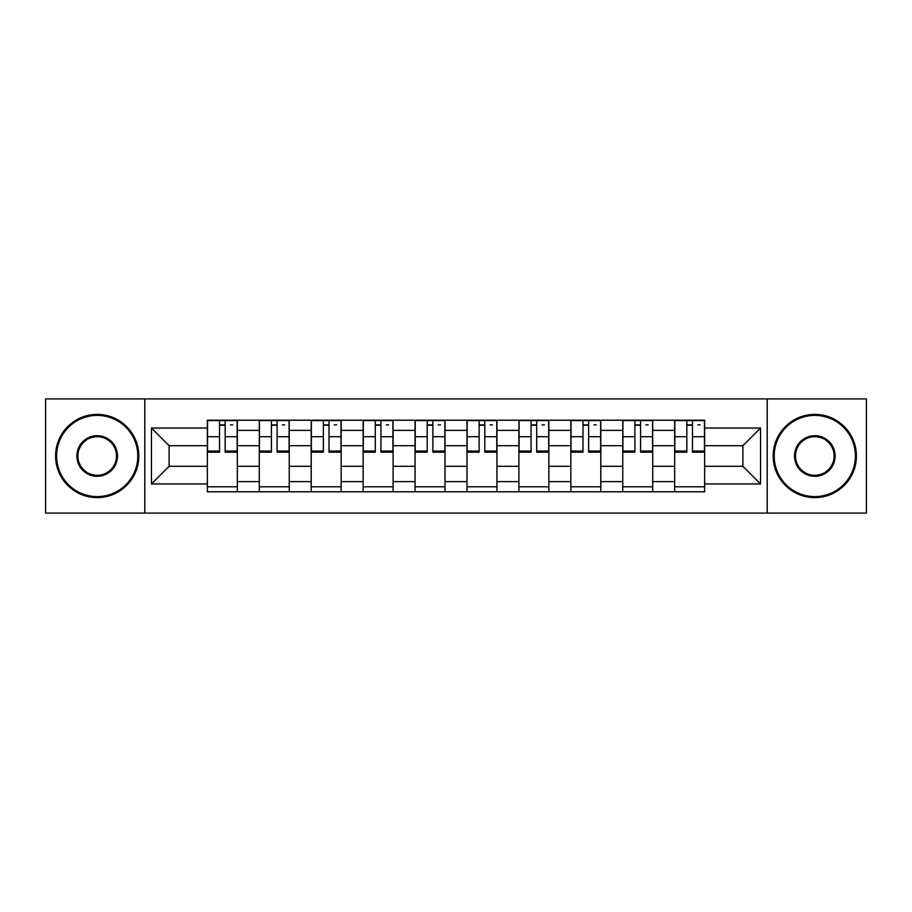 <?xml version="1.0" encoding="UTF-8"?>
<svg xmlns="http://www.w3.org/2000/svg" width="912" height="912" viewBox="0 0 912 912"><rect width="100%" height="100%" fill="white"/><g stroke="black" fill="none" stroke-linecap="round" stroke-linejoin="round"><path stroke-width="1.37" d="M767.209 513.08L866.4 513.08L866.4 398.92L45.6 398.92L45.6 513.08L767.209 513.08L767.209 398.92M259.293 491.785L259.293 430.373L237.325 430.373L237.325 491.785M237.325 430.373L237.325 420.215M259.293 430.373L259.293 420.215M289.241 420.215L289.241 491.785M311.209 491.785L311.209 420.215M341.168 420.215L341.168 491.785M363.136 491.785L363.136 420.215M393.095 420.215L393.095 491.785M415.063 491.785L415.063 420.215M445.01 420.215L445.01 491.785M466.99 491.785L466.99 420.215M496.937 420.215L496.937 491.785M518.905 491.785L518.905 420.215M548.864 420.215L548.864 491.785M570.832 491.785L570.832 420.215M600.791 420.215L600.791 491.785M622.759 491.785L622.759 420.215M652.707 420.215L652.707 491.785M674.675 491.785L674.675 420.215M674.675 466.317L652.707 466.317M622.759 466.317L600.791 466.317M570.832 466.317L548.864 466.317M518.905 466.317L496.937 466.317M466.99 466.317L445.01 466.317M415.063 466.317L393.095 466.317M363.136 466.317L341.168 466.317M311.209 466.317L289.241 466.317M259.293 466.317L237.325 466.317M674.675 445.683L652.707 445.683M622.759 445.683L600.791 445.683M570.832 445.683L548.864 445.683M518.905 445.683L496.937 445.683M466.99 445.683L445.01 445.683M415.063 445.683L393.095 445.683M363.136 445.683L341.168 445.683M311.209 445.683L289.241 445.683M259.293 445.683L237.325 445.683M169.085 466.317L207.366 466.317L207.366 445.683L169.085 445.683L169.085 466.317L151.449 483.964L151.449 428.036L207.366 428.036L207.366 445.683M704.634 445.683L704.634 466.317L742.915 466.317L742.915 445.683L704.634 445.683L704.634 420.215L207.366 420.215L207.366 428.036M704.634 428.036L760.551 428.036L760.551 483.964L704.634 483.964L704.634 466.317M207.366 466.317L207.366 491.785L704.634 491.785L704.634 483.964M207.366 483.964L151.449 483.964M144.791 513.08L144.791 398.92M237.325 486.791L207.366 486.791M219.507 425.209L225.173 425.209M289.241 486.791L259.293 486.791M271.434 425.209L277.1 425.209M341.168 486.791L311.209 486.791M323.361 425.209L329.015 425.209M393.095 486.791L363.136 486.791M375.288 425.209L380.942 425.209M445.01 486.791L415.063 486.791M427.204 425.209L432.869 425.209M496.937 486.791L466.99 486.791M479.131 425.209L484.796 425.209M548.864 486.791L518.905 486.791M531.058 425.209L536.712 425.209M600.791 486.791L570.832 486.791M582.985 425.209L588.639 425.209M652.707 486.791L622.759 486.791M634.9 425.209L640.566 425.209M704.634 486.791L674.675 486.791M686.827 425.209L692.493 425.209M151.449 428.036L169.085 445.683M742.915 466.317L760.551 483.964M742.915 445.683L760.551 428.036M225.173 451.03L237.154 451.03L237.154 452.17L225.173 452.17L225.173 420.557L237.154 420.557L230.497 420.557M237.154 451.03L237.154 420.557M219.507 424.878L225.173 424.878M230.497 424.878L232.822 424.878M214.183 420.557L207.526 420.557L207.526 452.17L219.507 452.17L219.507 420.557L214.685 420.557M207.526 420.557L229.995 420.557M277.1 451.03L289.081 451.03L289.081 452.17L277.1 452.17L277.1 420.557L289.081 420.557L282.424 420.557M289.081 451.03L289.081 420.557M271.434 424.878L277.1 424.878M282.424 424.878L284.749 424.878M266.11 420.557L259.453 420.557L259.453 452.17L271.434 452.17L271.434 420.557L266.612 420.557M259.453 420.557L281.922 420.557M329.015 451.03L340.997 451.03L340.997 452.17L329.015 452.17L329.015 420.557L340.997 420.557L334.339 420.557M340.997 451.03L340.997 420.557M323.361 424.878L329.015 424.878M334.339 424.878L336.676 424.878M318.037 420.557L311.38 420.557L311.38 452.17L323.361 452.17L323.361 420.557L318.539 420.557M311.38 420.557L333.849 420.557M97.196 496.607A40.607 40.607 0 0 0 137.803 456A40.607 40.607 0 0 0 97.196 415.393A40.607 40.607 0 0 0 56.59 456A40.607 40.607 0 0 0 97.196 496.607M97.196 414.39A41.61 41.61 0 0 1 138.795 456A41.61 41.61 0 0 1 97.196 497.61A41.61 41.61 0 0 1 55.586 456A41.61 41.61 0 0 1 97.196 414.39M97.196 476.303A20.303 20.303 0 0 1 76.893 456A20.303 20.303 0 0 1 97.196 435.697A20.303 20.303 0 0 1 117.5 456A20.303 20.303 0 0 1 97.196 476.303M97.196 436.7A19.3 19.3 0 0 0 77.885 456A19.3 19.3 0 0 0 97.196 475.3A19.3 19.3 0 0 0 116.497 456A19.3 19.3 0 0 0 97.196 436.7M814.804 496.607A40.607 40.607 0 0 0 855.41 456A40.607 40.607 0 0 0 814.804 415.393A40.607 40.607 0 0 0 774.197 456A40.607 40.607 0 0 0 814.804 496.607M814.804 414.39A41.61 41.61 0 0 1 856.414 456A41.61 41.61 0 0 1 814.804 497.61A41.61 41.61 0 0 1 773.205 456A41.61 41.61 0 0 1 814.804 414.39M814.804 476.303A20.303 20.303 0 0 1 794.5 456A20.303 20.303 0 0 1 814.804 435.697A20.303 20.303 0 0 1 835.107 456A20.303 20.303 0 0 1 814.804 476.303M814.804 436.7A19.3 19.3 0 0 0 795.503 456A19.3 19.3 0 0 0 814.804 475.3A19.3 19.3 0 0 0 834.115 456A19.3 19.3 0 0 0 814.804 436.7M380.942 451.03L392.924 451.03L392.924 452.17L380.942 452.17L380.942 420.557L392.924 420.557L386.266 420.557M392.924 451.03L392.924 420.557M375.288 424.878L380.942 424.878M386.266 424.878L388.603 424.878M369.964 420.557L363.307 420.557L363.307 452.17L375.288 452.17L375.288 420.557L370.454 420.557M363.307 420.557L385.765 420.557M432.869 451.03L444.851 451.03L444.851 452.17L432.869 452.17L432.869 420.557L444.851 420.557L438.193 420.557M444.851 451.03L444.851 420.557M427.204 424.878L432.869 424.878M438.193 424.878L440.519 424.878M421.88 420.557L415.222 420.557L415.222 452.17L427.204 452.17L427.204 420.557L422.381 420.557M415.222 420.557L437.692 420.557M484.796 451.03L496.778 451.03L496.778 452.17L484.796 452.17L484.796 420.557L496.778 420.557L490.12 420.557M496.778 451.03L496.778 420.557M479.131 424.878L484.796 424.878M490.12 424.878L492.446 424.878M473.807 420.557L467.149 420.557L467.149 452.17L479.131 452.17L479.131 420.557L474.308 420.557M467.149 420.557L489.619 420.557M536.712 451.03L548.693 451.03L548.693 452.17L536.712 452.17L536.712 420.557L548.693 420.557L542.036 420.557M548.693 451.03L548.693 420.557M531.058 424.878L536.712 424.878M542.036 424.878L544.373 424.878M525.734 420.557L519.076 420.557L519.076 452.17L531.058 452.17L531.058 420.557L526.235 420.557M519.076 420.557L541.546 420.557M588.639 451.03L600.62 451.03L600.62 452.17L588.639 452.17L588.639 420.557L600.62 420.557L593.963 420.557M600.62 451.03L600.62 420.557M582.985 424.878L588.639 424.878M593.963 424.878L596.3 424.878M577.661 420.557L571.003 420.557L571.003 452.17L582.985 452.17L582.985 420.557L578.151 420.557M571.003 420.557L593.461 420.557M640.566 451.03L652.547 451.03L652.547 452.17L640.566 452.17L640.566 420.557L652.547 420.557L645.89 420.557M652.547 451.03L652.547 420.557M634.9 424.878L640.566 424.878M645.89 424.878L648.215 424.878M629.576 420.557L622.919 420.557L622.919 452.17L634.9 452.17L634.9 420.557L630.078 420.557M622.919 420.557L645.388 420.557M692.493 451.03L704.474 451.03L704.474 452.17L692.493 452.17L692.493 420.557L704.474 420.557L697.817 420.557M704.474 451.03L704.474 420.557M686.827 424.878L692.493 424.878M697.817 424.878L700.142 424.878M681.503 420.557L674.846 420.557L674.846 452.17L686.827 452.17L686.827 420.557L682.005 420.557M674.846 420.557L697.315 420.557M622.759 430.373L600.791 430.373M570.832 430.373L548.864 430.373M518.905 430.373L496.937 430.373M466.99 430.373L445.01 430.373M415.063 430.373L393.095 430.373M363.136 430.373L341.168 430.373M311.209 430.373L289.241 430.373M674.675 430.373L652.707 430.373M622.759 481.627L600.791 481.627M570.832 481.627L548.864 481.627M518.905 481.627L496.937 481.627M466.99 481.627L445.01 481.627M415.063 481.627L393.095 481.627M363.136 481.627L341.168 481.627M311.209 481.627L289.241 481.627M259.293 481.627L237.325 481.627M674.675 481.627L652.707 481.627M225.173 436.711L237.154 436.711M207.526 451.03L219.507 451.03M207.526 436.711L219.507 436.711M277.1 436.711L289.081 436.711M259.453 451.03L271.434 451.03M259.453 436.711L271.434 436.711M329.015 436.711L340.997 436.711M311.38 451.03L323.361 451.03M311.38 436.711L323.361 436.711M380.942 436.711L392.924 436.711M363.307 451.03L375.288 451.03M363.307 436.711L375.288 436.711M432.869 436.711L444.851 436.711M415.222 451.03L427.204 451.03M415.222 436.711L427.204 436.711M484.796 436.711L496.778 436.711M467.149 451.03L479.131 451.03M467.149 436.711L479.131 436.711M536.712 436.711L548.693 436.711M519.076 451.03L531.058 451.03M519.076 436.711L531.058 436.711M588.639 436.711L600.62 436.711M571.003 451.03L582.985 451.03M571.003 436.711L582.985 436.711M640.566 436.711L652.547 436.711M622.919 451.03L634.9 451.03M622.919 436.711L634.9 436.711M692.493 436.711L704.474 436.711M674.846 451.03L686.827 451.03M674.846 436.711L686.827 436.711"/></g></svg>
